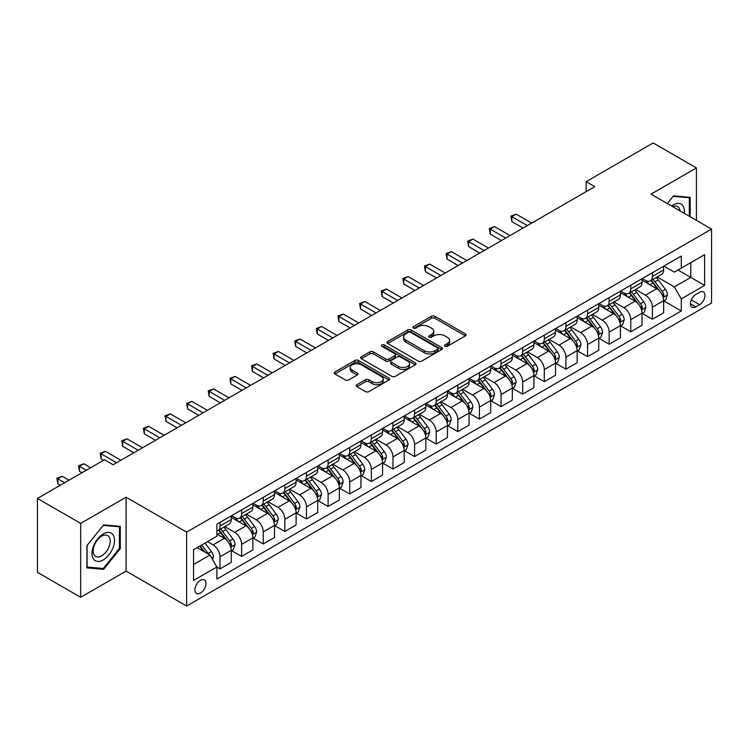 <?xml version="1.0" encoding="UTF-8"?>
<svg xmlns="http://www.w3.org/2000/svg" width="749" height="749" viewBox="0 0 749 749"><rect width="100%" height="100%" fill="white"/><g stroke="black" fill="none" stroke-linecap="round" stroke-linejoin="round"><path stroke-width="1.12" d="M444.981 346.291A1.685 0.974 0 0 0 447.359 346.291L465.401 335.88A2.397 1.386 0 0 0 466.103 334.897A2.397 1.386 0 0 0 465.401 333.923L434.841 316.275A2.397 1.386 0 0 0 431.443 316.275L413.411 326.695A1.685 0.974 0 0 0 412.914 327.379A1.685 0.974 0 0 0 413.411 328.062A1.685 0.974 0 0 0 415.789 328.062L418.12 326.714A7.687 4.438 0 0 1 428.98 326.714L431.527 328.184A7.687 4.438 0 0 1 433.783 331.32A7.687 4.438 0 0 1 431.527 334.457L429.196 335.805A1.685 0.974 0 0 0 428.709 336.488A1.685 0.974 0 0 0 429.196 337.181A1.685 0.974 0 0 0 431.574 337.181L433.905 335.833A7.687 4.438 0 0 1 444.775 335.833L447.322 337.303A7.687 4.438 0 0 1 449.569 340.439A7.687 4.438 0 0 1 447.322 343.576L444.981 344.924A1.685 0.974 0 0 0 444.494 345.607A1.685 0.974 0 0 0 444.981 346.291L444.981 344.924M200.46 593.058A7.827 4.522 120 0 0 205.572 586.158A7.827 4.522 120 0 0 204.374 579.895A7.827 4.522 120 0 0 200.46 580.278A7.827 4.522 120 0 0 195.349 587.179A7.827 4.522 120 0 0 196.547 593.451A7.827 4.522 120 0 0 200.46 593.058M356.917 384.696A2.397 1.386 0 0 0 356.215 385.669A2.397 1.386 0 0 0 356.917 386.653L365.493 391.605A2.397 1.386 0 0 0 368.882 391.605L388.918 380.033A2.397 1.386 0 0 0 389.62 379.06A2.397 1.386 0 0 0 388.918 378.076L358.359 360.438A2.397 1.386 0 0 0 354.97 360.438L334.934 372A2.397 1.386 0 0 0 334.232 372.983A2.397 1.386 0 0 0 334.934 373.957L345.289 379.94A2.397 1.386 0 0 0 348.688 379.94L357.254 374.987A2.397 1.386 0 0 0 357.956 374.004A2.397 1.386 0 0 0 357.254 373.03L352.124 370.062A6.423 3.708 0 0 1 350.242 367.441A6.423 3.708 0 0 1 354.202 364.014A6.423 3.708 0 0 1 361.205 364.819L381.325 376.438A6.423 3.708 0 0 1 383.207 379.06A6.423 3.708 0 0 1 379.237 382.477A6.423 3.708 0 0 1 372.244 381.681L368.882 379.743A2.397 1.386 0 0 0 365.493 379.743L356.917 384.696L356.917 386.653M126.094 497.196L80.686 523.411L37.45 498.45L37.45 572.339L80.686 597.299L126.094 571.094L186.623 606.044L186.623 532.146L126.094 497.196L126.094 571.094M696.42 220.346L696.42 167.926L651.012 194.131L711.55 229.082L186.623 532.146M696.42 167.926L653.175 142.956L586.158 181.651L586.158 191.641M37.45 498.45L104.467 459.755L113.118 464.745L594.8 186.641L586.158 181.651M418.288 361.121A2.397 1.386 0 0 0 421.687 361.121L441.713 349.549A2.397 1.386 0 0 0 442.425 348.575A2.397 1.386 0 0 0 441.713 347.592L411.164 329.953A2.397 1.386 0 0 0 407.765 329.953L387.729 341.516A2.397 1.386 0 0 0 387.027 342.499A2.397 1.386 0 0 0 387.729 343.473L418.288 361.121M382.542 346.656A1.685 0.974 0 0 1 384.246 346.89L384.246 344.896L415.321 362.834A2.397 1.386 0 0 1 416.023 363.817A2.397 1.386 0 0 1 415.321 364.791L395.285 376.363A2.397 1.386 0 0 1 391.886 376.363L361.336 358.715L369.903 353.809L369.903 351.805L361.336 356.758A2.397 1.386 0 0 0 360.625 357.741A2.397 1.386 0 0 0 361.336 358.715L361.336 356.758M369.903 353.809A2.397 1.386 0 0 1 373.302 353.809L373.302 351.805A2.397 1.386 0 0 0 369.903 351.805M373.302 351.805L385.698 358.958A2.397 1.386 0 0 0 389.087 358.958L394.779 355.681A2.397 1.386 0 0 0 395.481 354.698A2.397 1.386 0 0 0 394.779 353.715L381.878 346.272A1.685 0.974 0 0 1 381.381 345.579A1.685 0.974 0 0 1 382.421 344.69A1.685 0.974 0 0 1 384.246 344.896M699.613 292.297L695.812 294.488A7.584 4.382 120 0 0 690.859 301.173A7.584 4.382 120 0 0 692.02 307.249A7.584 4.382 120 0 0 695.812 306.875L699.613 304.674A7.584 4.382 120 0 0 704.566 297.999A7.584 4.382 120 0 0 703.405 291.923A7.584 4.382 120 0 0 699.613 292.297M186.623 606.044L711.55 302.98L711.55 229.082M663.904 266.082L674.362 272.121L681.281 268.133L681.281 256.046L216.892 524.16L216.892 536.237L193.542 549.719L193.542 580.475L216.892 566.993L216.892 579.08L681.281 310.966L681.281 298.888L674.362 286.904L657.163 276.971M681.281 268.133L704.631 254.651L704.631 285.406L681.281 298.888M80.686 523.411L80.686 597.299M677.995 270.024L690.793 277.411L690.793 262.637L704.631 254.651M674.362 286.904L690.793 277.411L704.631 285.406M193.542 564.503L209.973 555.018L197.174 547.622M216.892 567.096L220.009 568.894L220.009 556.816A9.784 5.646 -120 0 0 213.09 544.832L207.557 541.63M220.009 568.894L231.244 562.405L231.244 550.318A9.784 5.646 -120 0 0 224.326 538.334L216.892 534.046M231.507 550.571L241.627 556.413L241.627 544.326A9.784 5.646 -120 0 0 234.709 532.352L224.775 526.613M241.627 556.413L252.872 549.925L252.872 537.838A9.784 5.646 -120 0 0 245.953 525.854L231.244 517.372M253.125 538.091L263.245 543.933L263.245 531.846A9.784 5.646 -120 0 0 256.327 519.862L246.393 514.132M263.245 543.933L274.49 537.436L274.49 525.358A9.784 5.646 -120 0 0 267.571 513.374L252.872 504.882M274.743 525.611L284.863 531.453L284.863 519.366A9.784 5.646 -120 0 0 277.945 507.382L268.011 501.652M284.863 531.453L296.108 524.955L296.108 512.878A9.784 5.646 -120 0 0 289.189 500.894L274.49 492.402M296.37 513.121L306.481 518.963L306.481 506.886A9.784 5.646 -120 0 0 299.563 494.902L289.629 489.163M306.481 518.963L317.726 512.475L317.726 500.398A9.784 5.646 -120 0 0 310.807 488.414L296.108 479.922M317.988 500.641L328.109 506.483L328.109 494.406A9.784 5.646 -120 0 0 321.19 482.422L311.256 476.682M328.109 506.483L339.344 499.995L339.344 487.908A9.784 5.646 -120 0 0 332.425 475.933L317.726 467.442M339.606 488.161L349.727 494.003L349.727 481.916A9.784 5.646 -120 0 0 342.808 469.941L332.874 464.202M349.727 494.003L360.962 487.515L360.962 475.428A9.784 5.646 -120 0 0 354.052 463.444L339.344 454.961M361.224 475.681L371.345 481.523L371.345 469.436A9.784 5.646 -120 0 0 364.426 457.452L354.492 451.722M371.345 481.523L382.589 475.035L382.589 462.948A9.784 5.646 -120 0 0 375.67 450.964L360.962 442.481M382.842 463.2L392.963 469.043L392.963 456.956A9.784 5.646 -120 0 0 386.044 444.972L376.11 439.242M392.963 469.043L404.207 462.545L404.207 450.467A9.784 5.646 -120 0 0 397.288 438.483L382.589 429.992M404.469 450.711L414.581 456.553L414.581 444.475A9.784 5.646 -120 0 0 407.662 432.491L397.728 426.752M414.581 456.553L425.825 450.065L425.825 437.987A9.784 5.646 -120 0 0 418.906 426.003L404.207 417.511M426.087 438.231L436.199 444.073L436.199 431.995A9.784 5.646 -120 0 0 429.28 420.011L419.346 414.272M436.199 444.073L447.443 437.585L447.443 425.498A9.784 5.646 -120 0 0 440.524 413.523L425.825 405.031M447.705 425.75L457.826 431.593L457.826 419.515A9.784 5.646 -120 0 0 450.907 407.531L440.974 401.792M457.826 431.593L469.061 425.104L469.061 413.017A9.784 5.646 -120 0 0 462.142 401.033L447.443 392.551M469.323 413.27L479.444 419.112L479.444 407.025A9.784 5.646 -120 0 0 472.525 395.041L462.592 389.311M479.444 419.112L490.679 412.624L490.679 400.537A9.784 5.646 -120 0 0 483.77 388.553L469.061 380.071M490.941 400.79L501.062 406.632L501.062 394.545A9.784 5.646 -120 0 0 494.143 382.561L484.21 376.831M501.062 406.632L512.307 400.135L512.307 388.057A9.784 5.646 -120 0 0 505.388 376.073L490.679 367.581M512.559 388.31L522.68 394.143L522.68 382.065A9.784 5.646 -120 0 0 515.761 370.081L505.828 364.351M522.68 394.143L533.925 387.654L533.925 375.577A9.784 5.646 -120 0 0 527.006 363.593L512.307 355.101M534.187 375.82L544.298 381.662L544.298 369.585A9.784 5.646 -120 0 0 537.379 357.601L527.446 351.861M544.298 381.662L555.543 375.174L555.543 363.087A9.784 5.646 -120 0 0 548.624 351.112L533.925 342.621M555.805 363.34L565.916 369.182L565.916 357.104A9.784 5.646 -120 0 0 558.997 345.12L549.073 339.381M565.916 369.182L577.161 362.694L577.161 350.607A9.784 5.646 -120 0 0 570.242 338.623L555.543 330.14M577.423 350.86L587.544 356.702L587.544 344.615A9.784 5.646 -120 0 0 580.625 332.631L570.691 326.901M587.544 356.702L598.779 350.214L598.779 338.127A9.784 5.646 -120 0 0 591.86 326.143L577.161 317.66M599.041 338.379L609.162 344.222L609.162 332.135A9.784 5.646 -120 0 0 602.243 320.151L592.309 314.421M609.162 344.222L620.406 337.724L620.406 325.646A9.784 5.646 -120 0 0 613.487 313.662L598.779 305.171M620.659 325.899L630.78 331.741L630.78 319.654A9.784 5.646 -120 0 0 623.861 307.67L613.927 301.941M630.78 331.741L642.024 325.244L642.024 313.166A9.784 5.646 -120 0 0 635.105 301.182L620.406 292.69M642.277 313.41L652.398 319.252L652.398 307.174A9.784 5.646 -120 0 0 645.479 295.19L635.545 289.451M652.398 319.252L663.642 312.764L663.642 300.686A9.784 5.646 -120 0 0 656.723 288.702L642.024 280.21M642.277 278.562L645.479 280.407A9.784 5.646 -120 0 0 650.375 280.894A9.784 5.646 -120 0 0 652.398 276.418L652.398 272.72M620.659 291.043L623.861 292.896A9.784 5.646 -120 0 0 628.748 293.374A9.784 5.646 -120 0 0 630.78 288.899L630.78 285.2M599.041 303.523L602.243 305.377A9.784 5.646 -120 0 0 607.13 305.864A9.784 5.646 -120 0 0 609.162 301.379L609.162 297.69M577.423 316.012L580.625 317.857A9.784 5.646 -120 0 0 585.512 318.344A9.784 5.646 -120 0 0 587.544 313.859L587.544 310.17M555.805 328.493L558.997 330.337A9.784 5.646 -120 0 0 563.894 330.824A9.784 5.646 -120 0 0 565.916 326.349L565.916 322.65M534.187 340.973L537.379 342.817A9.784 5.646 -120 0 0 542.276 343.304A9.784 5.646 -120 0 0 544.298 338.829L544.298 335.131M512.559 353.453L515.761 355.307A9.784 5.646 -120 0 0 520.658 355.784A9.784 5.646 -120 0 0 522.68 351.309L522.68 347.611M490.941 365.933L494.143 367.787A9.784 5.646 -120 0 0 499.031 368.265A9.784 5.646 -120 0 0 501.062 363.789L501.062 360.091M469.323 378.423L472.525 380.267A9.784 5.646 -120 0 0 477.413 380.754A9.784 5.646 -120 0 0 479.444 376.27L479.444 372.581M447.705 390.903L450.907 392.748A9.784 5.646 -120 0 0 455.795 393.234A9.784 5.646 -120 0 0 457.826 388.75L457.826 385.061M426.087 403.383L429.28 405.228A9.784 5.646 -120 0 0 434.177 405.715A9.784 5.646 -120 0 0 436.199 401.239L436.199 397.541M404.46 415.864L407.662 417.708A9.784 5.646 -120 0 0 412.559 418.195A9.784 5.646 -120 0 0 414.581 413.72L414.581 410.021M382.842 428.344L386.044 430.198A9.784 5.646 -120 0 0 390.941 430.675A9.784 5.646 -120 0 0 392.963 426.2L392.963 422.502M361.224 440.833L364.426 442.678A9.784 5.646 -120 0 0 369.313 443.165A9.784 5.646 -120 0 0 371.345 438.68L371.345 434.991M339.606 453.314L342.808 455.158A9.784 5.646 -120 0 0 347.695 455.645A9.784 5.646 -120 0 0 349.727 451.16L349.727 447.471M317.988 465.794L321.19 467.638A9.784 5.646 -120 0 0 326.077 468.125A9.784 5.646 -120 0 0 328.109 463.65L328.109 459.952M296.37 478.274L299.563 480.118A9.784 5.646 -120 0 0 304.459 480.605A9.784 5.646 -120 0 0 306.481 476.13L306.481 472.432M274.743 490.754L277.945 492.608A9.784 5.646 -120 0 0 282.841 493.085A9.784 5.646 -120 0 0 284.863 488.61L284.863 484.912M253.125 503.234L256.327 505.088A9.784 5.646 -120 0 0 261.223 505.575A9.784 5.646 -120 0 0 263.245 501.09L263.245 497.402M231.507 515.724L234.709 517.568A9.784 5.646 -120 0 0 239.596 518.055A9.784 5.646 -120 0 0 241.627 513.571L241.627 509.882M663.904 300.929L681.281 310.966M650.375 280.894L661.61 274.406A9.784 5.646 -120 0 0 663.642 269.93L663.642 266.232M628.748 293.374L639.992 286.886A9.784 5.646 -120 0 0 642.024 282.41L642.024 278.712M607.13 305.864L618.374 299.366A9.784 5.646 -120 0 0 620.406 294.891L620.406 291.192M585.512 318.344L596.756 311.846A9.784 5.646 -120 0 0 598.779 307.371L598.779 303.673M563.894 330.824L575.138 324.336A9.784 5.646 -120 0 0 577.161 319.851L577.161 316.162M542.276 343.304L553.52 336.816A9.784 5.646 -120 0 0 555.543 332.331L555.543 328.642M520.658 355.784L531.893 349.296A9.784 5.646 -120 0 0 533.925 344.821L533.925 341.123M499.031 368.265L510.275 361.776A9.784 5.646 -120 0 0 512.307 357.301L512.307 353.603M477.413 380.754L488.657 374.257A9.784 5.646 -120 0 0 490.679 369.781L490.679 366.083M455.795 393.234L467.039 386.746A9.784 5.646 -120 0 0 469.061 382.262L469.061 378.573M434.177 405.715L445.421 399.226A9.784 5.646 -120 0 0 447.443 394.742L447.443 391.053M412.559 418.195L423.803 411.707A9.784 5.646 -120 0 0 425.825 407.231L425.825 403.533M390.941 430.675L402.176 424.187A9.784 5.646 -120 0 0 404.207 419.712L404.207 416.013M369.313 443.165L380.558 436.667A9.784 5.646 -120 0 0 382.589 432.192L382.589 428.494M347.695 455.645L358.94 449.157A9.784 5.646 -120 0 0 360.962 444.672L360.962 440.983M326.077 468.125L337.322 461.637A9.784 5.646 -120 0 0 339.344 457.152L339.344 453.463M304.459 480.605L315.704 474.117A9.784 5.646 -120 0 0 317.726 469.642L317.726 465.944M282.841 493.085L294.085 486.597A9.784 5.646 -120 0 0 296.108 482.122L296.108 478.424M261.223 505.575L272.458 499.077A9.784 5.646 -120 0 0 274.49 494.602L274.49 490.904M239.596 518.055L250.84 511.558A9.784 5.646 -120 0 0 252.872 507.082L252.872 503.384M216.892 530.929A9.784 5.646 -120 0 0 217.978 530.535L229.222 524.047A9.784 5.646 -120 0 0 231.244 519.563L231.244 515.874M217.978 530.535A9.784 5.646 -120 0 0 220.009 526.06L220.009 522.362M209.973 555.018L216.892 566.993M690.194 216.751L690.194 197.333L673.501 195.845L667.312 203.541M86.912 567.892L103.605 569.38L120.299 548.614L120.299 526.36L103.605 524.871L86.912 545.637L86.912 567.892M119.428 548.118L120.299 548.614M101.845 568.36L103.605 569.38M445.655 346.534L447.322 345.57A7.687 4.438 0 0 0 449.569 342.433L449.569 340.439M433.783 331.32L433.783 333.324A7.687 4.438 0 0 1 431.527 336.46L429.87 337.415M465.372 335.898L434.841 318.278A2.397 1.386 0 0 0 431.443 318.278L414.075 328.296M441.685 349.568L411.164 331.947A2.397 1.386 0 0 0 407.765 331.947L387.767 343.491M437.472 349.259A1.685 0.974 0 0 0 437.968 348.575A1.685 0.974 0 0 0 437.472 347.882L410.649 332.397A1.685 0.974 0 0 0 408.271 332.397L405.808 333.82A7.687 4.438 0 0 0 403.561 336.956A7.687 4.438 0 0 0 405.808 340.093L424.149 350.682A7.687 4.438 0 0 0 435.01 350.682L437.472 349.259L437.472 351.253A1.685 0.974 0 0 0 437.968 350.569L437.968 348.575M403.561 336.956L403.561 338.96A7.687 4.438 0 0 0 405.808 342.096L405.808 340.093M437.472 351.253L435.01 352.676A7.687 4.438 0 0 1 424.149 352.676L405.808 342.096M373.302 353.809L385.698 360.962A2.397 1.386 0 0 0 389.087 360.962L394.779 357.676A2.397 1.386 0 0 0 395.481 356.693L395.481 354.698M384.246 346.89L415.283 364.81M398.552 366.383A6.423 3.708 0 0 0 405.555 367.188A6.423 3.708 0 0 0 409.516 363.761A6.423 3.708 0 0 0 407.634 361.14L400.546 357.048A2.397 1.386 0 0 0 397.157 357.048L391.465 360.335A2.397 1.386 0 0 0 390.763 361.318A2.397 1.386 0 0 0 391.465 362.291L398.552 366.383L398.552 368.386A6.423 3.708 0 0 0 405.555 369.191A6.423 3.708 0 0 0 409.516 365.765L409.516 363.761M390.763 361.318L390.763 363.312A2.397 1.386 0 0 0 391.465 364.295L391.465 362.291M398.552 368.386L391.465 364.295M383.207 379.06L383.207 381.054A6.423 3.708 0 0 1 379.237 384.48A6.423 3.708 0 0 1 372.244 383.675L368.882 381.737A2.397 1.386 0 0 0 365.493 381.737L356.945 386.671M350.242 367.441L350.242 369.435A6.423 3.708 0 0 0 352.124 372.056L352.124 370.062M357.226 375.006L352.124 372.056M388.89 380.052L358.359 362.432A2.397 1.386 0 0 0 354.97 362.432L334.962 373.976M663.642 301.079L665.721 299.881L667.443 294.891A6.479 3.745 -120 0 0 665.374 289.367L658.305 279.939A18.716 10.804 -120 0 0 656.264 277.495M649.243 284.377A18.716 10.804 -120 0 0 645.413 280.369M663.052 297.11L663.942 295.162A6.479 3.745 -120 0 0 662.088 291.267L655.019 281.83A18.716 10.804 -120 0 0 652.978 279.386M651.237 280.398A15.532 8.969 60 0 1 653.793 283.291L659.766 291.277M531.678 223.09L516.192 214.158L511.867 216.658L511.867 221.648L523.027 228.089M650.909 280.585A18.716 10.804 60 0 1 652.95 283.028L657.65 289.301M511.867 221.648L510.921 216.105L527.352 225.589M510.921 216.105L516.192 214.158M642.024 313.559L644.093 312.361L645.825 307.371A6.479 3.745 -120 0 0 643.756 301.856L636.687 292.419A18.716 10.804 -120 0 0 634.646 289.975M627.625 296.857A18.716 10.804 -120 0 0 623.786 292.85M641.434 309.59L642.324 307.652A6.479 3.745 -120 0 0 640.47 303.748L633.401 294.32A18.716 10.804 -120 0 0 631.36 291.867M629.619 292.878A15.532 8.969 60 0 1 632.175 295.771L638.148 303.757M510.05 235.579L494.574 226.638L490.249 229.138L490.249 234.128L501.409 240.569M629.291 293.065A18.716 10.804 60 0 1 631.332 295.518L636.023 301.781M490.249 234.128L489.303 228.585L505.734 238.07M489.303 228.585L494.574 226.638M620.406 326.049L622.475 324.851L624.207 319.851A6.479 3.745 -120 0 0 622.138 314.337L615.069 304.899A18.716 10.804 -120 0 0 613.028 302.456M605.997 309.346A18.716 10.804 -120 0 0 602.168 305.33M619.807 322.079L620.706 320.132A6.479 3.745 -120 0 0 618.852 316.228L611.783 306.8A18.716 10.804 -120 0 0 609.742 304.356M608.001 305.358A15.532 8.969 60 0 1 610.547 308.26L616.53 316.237M488.432 248.059L472.956 239.118L468.631 241.618L468.631 246.608L479.791 253.05M607.664 305.555A18.716 10.804 60 0 1 609.705 307.998L614.405 314.271M468.631 246.608L467.685 241.066L484.107 250.55M467.685 241.066L472.956 239.118M598.779 338.529L600.857 337.331L602.589 332.331A6.479 3.745 -120 0 0 600.52 326.817L593.451 317.379A18.716 10.804 -120 0 0 591.41 314.936M584.379 321.827A18.716 10.804 -120 0 0 580.55 317.819M598.189 334.56L599.088 332.612A6.479 3.745 -120 0 0 597.234 328.717L590.165 319.28A18.716 10.804 -120 0 0 588.124 316.836M586.383 317.838A15.532 8.969 60 0 1 588.929 320.741L594.912 328.717M466.814 260.54L451.338 251.598L447.013 254.098L447.013 259.088L458.163 265.53M586.046 318.035A18.716 10.804 60 0 1 588.087 320.478L592.787 326.751M447.013 259.088L446.058 253.546L462.489 263.039M446.058 253.546L451.338 251.598M577.161 351.009L579.239 349.811L580.971 344.821A6.479 3.745 -120 0 0 578.902 339.297L571.833 329.869A18.716 10.804 -120 0 0 569.792 327.416M562.761 334.307A18.716 10.804 -120 0 0 558.932 330.3M576.571 347.04L577.47 345.092A6.479 3.745 -120 0 0 575.616 341.198L568.547 331.76A18.716 10.804 -120 0 0 566.506 329.317M564.765 330.318A15.532 8.969 60 0 1 567.311 333.221L573.294 341.207M445.196 273.02L429.72 264.088L425.395 266.578L425.395 271.578L436.545 278.01M564.428 330.515A18.716 10.804 60 0 1 566.469 332.959L571.169 339.231M425.395 271.578L424.44 266.035L440.871 275.52M424.44 266.035L429.72 264.088M684.277 213.343A15.898 9.175 120 0 0 682.891 205.788A15.898 9.175 120 0 0 671.544 205.984M680.017 210.881A12.04 6.947 120 0 0 678.95 207.819A12.04 6.947 120 0 0 677.592 206.565A12.04 6.947 120 0 0 672.649 206.621M673.117 196.322L689.323 197.783L689.323 216.255M688.256 197.165L689.323 197.783M667.35 203.559L673.154 196.341M103.259 533.943A15.898 9.175 120 0 0 92.015 553.417A15.898 9.175 120 0 0 103.259 559.906A15.898 9.175 120 0 0 114.503 540.432A15.898 9.175 120 0 0 103.259 533.943M101.686 536.19A12.04 6.947 120 0 0 93.822 546.798A12.04 6.947 120 0 0 95.666 556.441A12.04 6.947 120 0 0 101.686 555.842A12.04 6.947 120 0 0 109.551 545.235A12.04 6.947 120 0 0 107.706 535.591A12.04 6.947 120 0 0 101.686 536.19M119.428 548.371L103.259 568.491L87.09 567.04L87.09 545.478L103.259 525.367L119.428 526.809L119.428 548.371M118.361 526.191L119.428 526.809M555.543 363.49L557.621 362.291L559.344 357.301A6.479 3.745 -120 0 0 557.275 351.777L550.215 342.349A18.716 10.804 -120 0 0 548.174 339.906M541.143 346.787A18.716 10.804 -120 0 0 537.314 342.78M554.953 359.52L555.852 357.573A6.479 3.745 -120 0 0 553.988 353.678L546.929 344.24A18.716 10.804 -120 0 0 544.888 341.797M543.147 342.808A15.532 8.969 60 0 1 545.693 345.701L551.676 353.687M423.578 285.5L408.093 276.568L403.777 279.059L403.777 284.058L414.927 290.5M542.81 342.995A18.716 10.804 60 0 1 544.851 345.439L549.551 351.712M403.777 284.058L402.822 278.516L419.253 288M402.822 278.516L408.093 276.568M533.925 375.97L536.003 374.772L537.726 369.781A6.479 3.745 -120 0 0 535.657 364.267L528.588 354.829A18.716 10.804 -120 0 0 526.547 352.386M519.525 359.267A18.716 10.804 -120 0 0 515.696 355.26M533.335 372L534.224 370.062A6.479 3.745 -120 0 0 532.37 366.158L525.302 356.73A18.716 10.804 -120 0 0 523.261 354.277M521.519 355.288A15.532 8.969 60 0 1 524.075 358.181L530.049 366.167M401.96 297.99L386.475 289.048L382.149 291.548L382.149 296.538L393.309 302.98M521.192 355.475A18.716 10.804 60 0 1 523.233 357.928L527.933 364.192M382.149 296.538L381.204 290.996L397.635 300.48M381.204 290.996L386.475 289.048M512.307 388.459L514.376 387.261L516.108 382.262A6.479 3.745 -120 0 0 514.039 376.747L506.97 367.31A18.716 10.804 -120 0 0 504.929 364.866M497.898 371.757A18.716 10.804 -120 0 0 494.068 367.74M511.717 384.48L512.606 382.542A6.479 3.745 -120 0 0 510.752 378.638L503.684 369.21A18.716 10.804 -120 0 0 501.643 366.767M499.901 367.768A15.532 8.969 60 0 1 502.457 370.671L508.431 378.648M380.333 310.47L364.857 301.529L360.531 304.028L360.531 309.019L371.691 315.46M499.574 367.965A18.716 10.804 60 0 1 501.615 370.409L506.305 376.681M360.531 309.019L359.586 303.476L376.017 312.96M359.586 303.476L364.857 301.529M490.679 400.94L492.758 399.741L494.49 394.742A6.479 3.745 -120 0 0 492.421 389.227L485.352 379.79A18.716 10.804 -120 0 0 483.311 377.346M476.28 384.237A18.716 10.804 -120 0 0 472.45 380.23M490.089 396.97L490.988 395.023A6.479 3.745 -120 0 0 489.134 391.128L482.066 381.69A18.716 10.804 -120 0 0 480.025 379.247M478.283 380.249A15.532 8.969 60 0 1 480.83 383.151L486.813 391.128M358.715 322.95L343.239 314.009L338.913 316.509L338.913 321.499L350.073 327.94M477.946 380.445A18.716 10.804 60 0 1 479.987 382.889L484.687 389.162M338.913 321.499L337.958 315.956L354.389 325.45M337.958 315.956L343.239 314.009M469.061 413.42L471.14 412.222L472.872 407.231A6.479 3.745 -120 0 0 470.803 401.707L463.734 392.27A18.716 10.804 -120 0 0 461.693 389.826M454.662 396.717A18.716 10.804 -120 0 0 450.832 392.71M468.471 409.45L469.37 407.503A6.479 3.745 -120 0 0 467.516 403.608L460.448 394.171A18.716 10.804 -120 0 0 458.407 391.727M456.665 392.729A15.532 8.969 60 0 1 459.212 395.631L465.195 403.617M337.097 335.43L321.621 326.498L317.295 328.989L317.295 333.988L328.446 340.421M456.328 392.925A18.716 10.804 60 0 1 458.369 395.369L463.069 401.642M317.295 333.988L316.34 328.446L332.771 337.93M316.34 328.446L321.621 326.498M447.443 425.9L449.522 424.702L451.244 419.712A6.479 3.745 -120 0 0 449.185 414.188L442.116 404.76A18.716 10.804 -120 0 0 440.075 402.307M433.044 409.197A18.716 10.804 -120 0 0 429.214 405.19M446.853 421.93L447.752 419.983A6.479 3.745 -120 0 0 445.898 416.088L438.83 406.651A18.716 10.804 -120 0 0 436.789 404.207M435.047 405.218A15.532 8.969 60 0 1 437.594 408.111L443.577 416.098M315.479 347.911L300.003 338.979L295.677 341.469L295.677 346.469L306.828 352.91M434.71 405.406A18.716 10.804 60 0 1 436.751 407.849L441.451 414.122M295.677 346.469L294.722 340.926L311.153 350.41M294.722 340.926L300.003 338.979M425.825 438.38L427.904 437.182L429.626 432.192A6.479 3.745 -120 0 0 427.557 426.668L420.498 417.24A18.716 10.804 -120 0 0 418.448 414.796M411.426 421.678A18.716 10.804 -120 0 0 407.596 417.67M425.235 434.411L426.134 432.463A6.479 3.745 -120 0 0 424.271 428.568L417.212 419.131A18.716 10.804 -120 0 0 415.161 416.687M413.429 417.699A15.532 8.969 60 0 1 415.976 420.592L421.959 428.578M293.861 360.391L278.375 351.459L274.059 353.959L274.059 358.949L285.21 365.39M413.092 417.886A18.716 10.804 60 0 1 415.133 420.329L419.833 426.602M274.059 358.949L273.104 353.406L289.535 362.891M273.104 353.406L278.375 351.459M404.207 450.861L406.276 449.662L408.008 444.672A6.479 3.745 -120 0 0 405.939 439.157L398.871 429.72A18.716 10.804 -120 0 0 396.83 427.276M389.808 434.158A18.716 10.804 -120 0 0 385.969 430.151M403.617 446.891L404.507 444.953A6.479 3.745 -120 0 0 402.653 441.049L395.584 431.621A18.716 10.804 -120 0 0 393.543 429.177M391.802 430.179A15.532 8.969 60 0 1 394.358 433.072L400.331 441.058M272.243 372.88L256.757 363.939L252.432 366.439L252.432 371.429L263.592 377.871M391.474 430.375A18.716 10.804 60 0 1 393.515 432.819L398.215 439.092M252.432 371.429L251.486 365.887L267.917 375.371M251.486 365.887L256.757 363.939M382.589 463.35L384.658 462.152L386.39 457.152A6.479 3.745 -120 0 0 384.321 451.638L377.253 442.2A18.716 10.804 -120 0 0 375.212 439.757M368.18 446.647A18.716 10.804 -120 0 0 364.351 442.631M381.999 459.38L382.889 457.433A6.479 3.745 -120 0 0 381.035 453.529L373.966 444.101A18.716 10.804 -120 0 0 371.925 441.657M370.184 442.659A15.532 8.969 60 0 1 372.73 445.561L378.713 453.538M250.615 385.361L235.139 376.419L230.814 378.919L230.814 383.909L241.974 390.351M369.847 442.856A18.716 10.804 60 0 1 371.897 445.299L376.588 451.572M230.814 383.909L229.868 378.367L246.299 387.86M229.868 378.367L235.139 376.419M360.962 475.83L363.04 474.632L364.772 469.642A6.479 3.745 -120 0 0 362.703 464.118L355.635 454.68A18.716 10.804 -120 0 0 353.594 452.237M346.562 459.128A18.716 10.804 -120 0 0 342.733 455.12M360.372 471.861L361.271 469.913A6.479 3.745 -120 0 0 359.417 466.018L352.348 456.581A18.716 10.804 -120 0 0 350.307 454.137M348.566 455.139A15.532 8.969 60 0 1 351.112 458.042L357.095 466.028M228.997 397.841L213.521 388.909L209.196 391.399L209.196 396.39L220.356 402.831M348.229 455.336A18.716 10.804 60 0 1 350.27 457.779L354.97 464.052M209.196 396.39L208.241 390.856L224.672 400.341M208.241 390.856L213.521 388.909M339.344 488.311L341.422 487.112L343.154 482.122A6.479 3.745 -120 0 0 341.085 476.598L334.017 467.17A18.716 10.804 -120 0 0 331.976 464.717M324.944 471.608A18.716 10.804 -120 0 0 321.115 467.601M338.754 484.341L339.653 482.393A6.479 3.745 -120 0 0 337.799 478.499L330.73 469.061A18.716 10.804 -120 0 0 328.689 466.618M326.948 467.619A15.532 8.969 60 0 1 329.494 470.522L335.477 478.508M207.379 410.321L191.903 401.389L187.578 403.88L187.578 408.879L198.728 415.321M326.611 467.816A18.716 10.804 60 0 1 328.652 470.26L333.352 476.533M187.578 408.879L186.623 403.337L203.054 412.821M186.623 403.337L191.903 401.389M317.726 500.791L319.804 499.592L321.527 494.602A6.479 3.745 -120 0 0 319.467 489.078L312.399 479.65A18.716 10.804 -120 0 0 310.358 477.207M303.326 484.088A18.716 10.804 -120 0 0 299.497 480.081M317.136 496.821L318.035 494.874A6.479 3.745 -120 0 0 316.181 490.979L309.112 481.541A18.716 10.804 -120 0 0 307.071 479.098M305.33 480.109A15.532 8.969 60 0 1 307.876 483.002L313.859 490.988M185.761 422.801L170.285 413.869L165.96 416.369L165.96 421.359L177.11 427.801M304.993 480.296A18.716 10.804 60 0 1 307.034 482.74L311.734 489.013M165.96 421.359L165.005 415.817L181.436 425.301M165.005 415.817L170.285 413.869M296.108 513.271L298.186 512.073L299.909 507.082A6.479 3.745 -120 0 0 297.84 501.568L290.781 492.13A18.716 10.804 -120 0 0 288.73 489.687M281.708 496.568A18.716 10.804 -120 0 0 277.879 492.561M295.518 509.301L296.417 507.363A6.479 3.745 -120 0 0 294.554 503.459L287.494 494.031A18.716 10.804 -120 0 0 285.444 491.578M283.702 492.589A15.532 8.969 60 0 1 286.258 495.482L292.241 503.468M164.143 435.291L148.658 426.35L144.342 428.849L144.342 433.84L155.492 440.281M283.375 492.776A18.716 10.804 60 0 1 285.416 495.229L290.116 501.493M144.342 433.84L143.387 428.297L159.818 437.781M143.387 428.297L148.658 426.35M274.49 525.761L276.559 524.562L278.291 519.563A6.479 3.745 -120 0 0 276.222 514.048L269.153 504.611A18.716 10.804 -120 0 0 267.112 502.167M260.09 509.058A18.716 10.804 -120 0 0 256.252 505.041M273.9 521.791L274.789 519.843A6.479 3.745 -120 0 0 272.936 515.939L265.867 506.511A18.716 10.804 -120 0 0 263.826 504.068M262.084 505.069A15.532 8.969 60 0 1 264.64 507.972L270.614 515.949M142.516 447.771L127.04 438.83L122.714 441.33L122.714 446.32L133.874 452.761M261.757 505.266A18.716 10.804 60 0 1 263.798 507.71L268.488 513.983M122.714 446.32L121.769 440.777L138.2 450.261M121.769 440.777L127.04 438.83M252.872 538.241L254.941 537.042L256.673 532.043A6.479 3.745 -120 0 0 254.604 526.528L247.535 517.091A18.716 10.804 -120 0 0 245.494 514.647M238.463 521.538A18.716 10.804 -120 0 0 234.634 517.531M252.282 534.271L253.171 532.324A6.479 3.745 -120 0 0 251.318 528.429L244.249 518.991A18.716 10.804 -120 0 0 242.208 516.548M240.466 517.55A15.532 8.969 60 0 1 243.013 520.452L248.996 528.429M120.898 460.251L105.422 451.31L101.096 453.81L101.096 458.8L103.605 460.251M240.129 517.746A18.716 10.804 60 0 1 242.18 520.19L246.87 526.463M101.096 458.8L100.151 453.257L116.572 462.751M100.151 453.257L105.422 451.31M231.244 550.721L233.323 549.523L235.055 544.532A6.479 3.745 -120 0 0 232.986 539.008L225.917 529.58A18.716 10.804 -120 0 0 223.876 527.127M230.655 546.751L231.553 544.804A6.479 3.745 -120 0 0 229.7 540.909L222.631 531.472A18.716 10.804 -120 0 0 220.59 529.028M218.848 530.03A15.532 8.969 60 0 1 221.395 532.932L227.378 540.918M90.629 467.741L83.804 463.8L79.478 466.29L79.478 471.29L81.987 472.731M218.511 530.226A18.716 10.804 60 0 1 220.552 532.67L225.252 538.943M79.478 471.29L78.523 465.747L86.313 470.241M78.523 465.747L83.804 463.8M212.566 559.512L213.437 557.013A6.479 3.745 -120 0 0 211.368 551.489L205.057 543.072M69.011 480.221L62.186 476.28L57.86 478.77L57.86 483.77L60.369 485.212M208.671 554.26A6.479 3.745 -120 0 0 208.082 553.389L201.771 544.972M200.152 545.909L204.683 551.957M199.693 546.171L203.541 551.301M57.86 483.77L56.905 478.227L64.686 482.721M56.905 478.227L62.186 476.28M213.09 544.832L224.326 538.334M234.709 532.352L245.953 525.854M256.327 519.862L267.571 513.374M277.945 507.382L289.189 500.894M299.563 494.902L310.807 488.414M321.19 482.422L332.425 475.933M342.808 469.941L354.052 463.444M364.426 457.452L375.67 450.964M386.044 444.972L397.288 438.483M407.662 432.491L418.906 426.003M429.28 420.011L440.524 413.523M450.907 407.531L462.142 401.033M472.525 395.041L483.77 388.553M494.143 382.561L505.388 376.073M515.761 370.081L527.006 363.593M537.379 357.601L548.624 351.112M558.997 345.12L570.242 338.623M580.625 332.631L591.86 326.143M602.243 320.151L613.487 313.662M623.861 307.67L635.105 301.182M645.479 295.19L656.723 288.702M652.398 276.418L663.642 269.93M652.398 307.174L663.642 300.686M630.78 319.654L642.024 313.166M630.78 288.899L642.024 282.41M609.162 332.135L620.406 325.646M609.162 301.379L620.406 294.891M587.544 344.615L598.779 338.127M587.544 313.859L598.779 307.371M565.916 357.104L577.161 350.607M565.916 326.349L577.161 319.851M544.298 369.585L555.543 363.087M544.298 338.829L555.543 332.331M522.68 382.065L533.925 375.577M522.68 351.309L533.925 344.821M501.062 394.545L512.307 388.057M501.062 363.789L512.307 357.301M479.444 407.025L490.679 400.537M479.444 376.27L490.679 369.781M457.826 419.515L469.061 413.017M457.826 388.75L469.061 382.262M436.199 431.995L447.443 425.498M436.199 401.239L447.443 394.742M414.581 444.475L425.825 437.987M414.581 413.72L425.825 407.231M392.963 456.956L404.207 450.467M392.963 426.2L404.207 419.712M371.345 469.436L382.589 462.948M371.345 438.68L382.589 432.192M349.727 481.916L360.962 475.428M349.727 451.16L360.962 444.672M328.109 494.406L339.344 487.908M328.109 463.65L339.344 457.152M306.481 506.886L317.726 500.398M306.481 476.13L317.726 469.642M284.863 519.366L296.108 512.878M284.863 488.61L296.108 482.122M263.245 531.846L274.49 525.358M263.245 501.09L274.49 494.602M241.627 544.326L252.872 537.838M241.627 513.571L252.872 507.082M220.009 556.816L231.244 550.318M220.009 526.06L231.244 519.563M691.318 299.89L699.613 304.674M690.447 303.776L695.812 306.875M447.322 345.57L447.322 343.576M429.196 337.181L429.196 335.805M431.527 336.46L431.527 334.457M413.411 328.062L413.411 326.695M431.443 318.278L431.443 316.275M434.841 318.278L434.841 316.275M465.401 335.88L465.401 333.923M387.729 343.473L387.729 341.516M407.765 331.947L407.765 329.953M411.164 331.947L411.164 329.953M441.713 349.549L441.713 347.592M424.149 352.676L424.149 350.682M435.01 352.676L435.01 350.682M385.698 360.962L385.698 358.958M389.087 360.962L389.087 358.958M394.779 357.676L394.779 355.681M415.321 364.791L415.321 362.834M365.493 381.737L365.493 379.743M368.882 381.737L368.882 379.743M372.244 383.675L372.244 381.681M357.254 374.987L357.254 373.03M334.934 373.957L334.934 372M354.97 362.432L354.97 360.438M358.359 362.432L358.359 360.438M388.918 380.033L388.918 378.076M663.155 297.465L667.406 295.012M655.019 281.83L658.305 279.939M649.926 284.779L652.95 283.028M662.088 291.267L665.374 289.367M661.573 293.795L663.942 295.162M641.537 309.946L645.778 307.493M633.401 294.32L636.687 292.419M628.308 297.259L631.332 295.518M640.47 303.748L643.756 301.856M639.955 306.285L642.324 307.652M619.919 322.426L624.16 319.982M611.783 306.8L615.069 304.899M606.69 309.74L609.705 307.998M618.852 316.228L622.138 314.337M618.337 318.765L620.706 320.132M598.301 334.915L602.542 332.462M590.165 319.28L593.451 317.379M585.072 322.22L588.087 320.478M597.234 328.717L600.52 326.817M596.719 331.245L599.088 332.612M576.674 347.396L580.924 344.943M568.547 331.76L571.833 329.869M563.445 334.7L566.469 332.959M575.616 341.198L578.902 339.297M575.101 343.725L577.47 345.092M555.056 359.876L559.306 357.423M546.929 344.24L550.215 342.349M541.827 347.19L544.851 345.439M553.988 353.678L557.275 351.777M553.483 356.206L555.852 357.573M533.438 372.356L537.688 369.903M525.302 356.73L528.588 354.829M520.209 359.67L523.233 357.928M532.37 366.158L535.657 364.267M531.856 368.686L534.224 370.062M511.82 384.836L516.061 382.393M503.684 369.21L506.97 367.31M498.591 372.15L501.615 370.409M510.752 378.638L514.039 376.747M510.238 381.175L512.606 382.542M490.202 397.326L494.443 394.873M482.066 381.69L485.352 379.79M476.973 384.63L479.987 382.889M489.134 391.128L492.421 389.227M488.62 393.656L490.988 395.023M468.584 409.806L472.825 407.353M460.448 394.171L463.734 392.27M455.355 397.11L458.369 395.369M467.516 403.608L470.803 401.707M467.002 406.136L469.37 407.503M446.956 422.286L451.207 419.833M438.83 406.651L442.116 404.76M433.727 409.6L436.751 407.849M445.898 416.088L449.185 414.188M445.383 418.616L447.752 419.983M425.338 434.766L429.589 432.313M417.212 419.131L420.498 417.24M412.109 422.08L415.133 420.329M424.271 428.568L427.557 426.668M423.765 431.096L426.134 432.463M403.72 447.247L407.971 444.803M395.584 431.621L398.871 429.72M390.491 434.56L393.515 432.819M402.653 441.049L405.939 439.157M402.138 443.586L404.507 444.953M382.102 459.736L386.344 457.283M373.966 444.101L377.253 442.2M368.873 447.041L371.897 445.299M381.035 453.529L384.321 451.638M380.52 456.066L382.889 457.433M360.484 472.216L364.726 469.763M352.348 456.581L355.635 454.68M347.255 459.521L350.27 457.779M359.417 466.018L362.703 464.118M358.902 468.546L361.271 469.913M338.866 484.697L343.108 482.244M330.73 469.061L334.017 467.17M325.637 472.001L328.652 470.26M337.799 478.499L341.085 476.598M337.284 481.027L339.653 482.393M317.239 497.177L321.49 494.724M309.112 481.541L312.399 479.65M304.01 484.491L307.034 482.74M316.181 490.979L319.467 489.078M315.666 493.507L318.035 494.874M295.621 509.657L299.872 507.204M287.494 494.031L290.781 492.13M282.392 496.971L285.416 495.229M294.554 503.459L297.84 501.568M294.048 505.996L296.417 507.363M274.003 522.147L278.253 519.694M265.867 506.511L269.153 504.611M260.774 509.451L263.798 507.71M272.936 515.939L276.222 514.048M272.421 518.477L274.789 519.843M252.385 534.627L256.626 532.174M244.249 518.991L247.535 517.091M239.156 521.931L242.18 520.19M251.318 528.429L254.604 526.528M250.803 530.957L253.171 532.324M230.767 547.107L235.008 544.654M222.631 531.472L225.917 529.58M217.538 534.411L220.552 532.67M229.7 540.909L232.986 539.008M229.185 543.437L231.553 544.804M211.752 558.089L213.39 557.134M208.082 553.389L211.368 551.489"/></g></svg>
